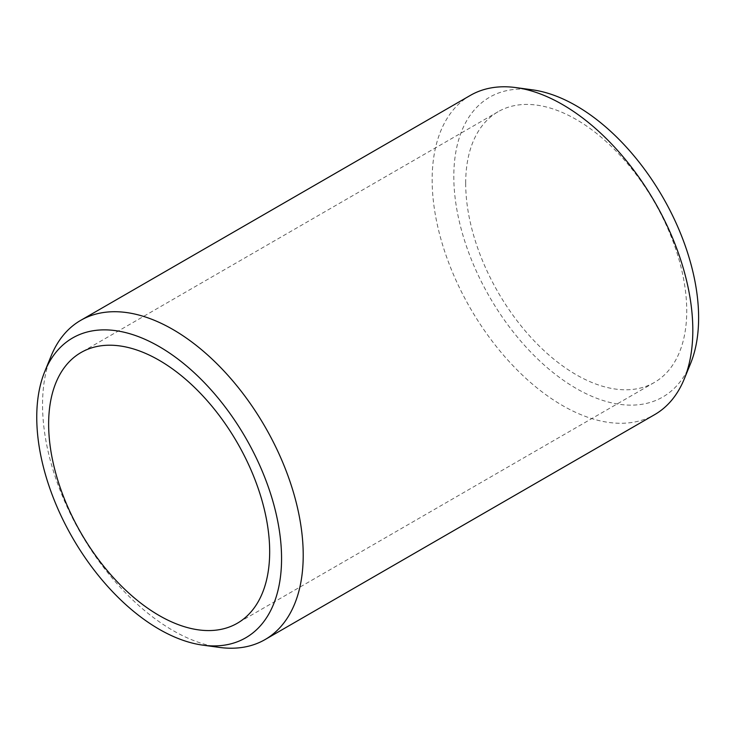 <?xml version="1.0" encoding="UTF-8"?>
<svg xmlns="http://www.w3.org/2000/svg" width="735" height="735" viewBox="0 0 735 735"><rect width="100%" height="100%" fill="white"/><g stroke="black" fill="none" stroke-linecap="round" stroke-linejoin="round"><path stroke-width="0.55" stroke-dasharray="3.67 2.76" d="M465.687 183.3A156.298 90.24 -120 0 0 533.913 340.59A156.298 90.24 -120 0 0 654.361 382.466A156.298 90.24 -120 0 0 654.361 201.987A156.298 90.24 -120 0 0 498.064 111.748A156.298 90.24 -120 0 0 465.687 183.3M532.535 89.854A173.111 99.942 -120 0 0 453.807 176.437A173.111 99.942 -120 0 0 554.006 373.279A173.111 99.942 -120 0 0 690.56 363.559M470.327 95.412A184.31 106.41 -120 0 0 432.152 179.79A184.31 106.41 -120 0 0 512.607 365.277A184.31 106.41 -120 0 0 654.637 414.65M51.128 355.979A184.31 106.41 -120 0 0 42.547 404.719A184.31 106.41 -120 0 0 219.379 647.406M498.064 111.748L81.006 352.534M654.361 382.466L237.304 623.252"/><path stroke-width="1.1" d="M36.75 417.223A173.111 99.942 -120 0 0 202.832 645.146A173.111 99.942 -120 0 0 245.71 437.922A173.111 99.942 -120 0 0 44.807 371.441A173.111 99.942 -120 0 0 36.75 417.223M48.639 424.086A156.298 90.24 -120 0 0 116.865 581.376A156.298 90.24 -120 0 0 237.304 623.252A156.298 90.24 -120 0 0 237.304 442.773A156.298 90.24 -120 0 0 81.006 352.534A156.298 90.24 -120 0 0 48.639 424.086M202.832 645.146L219.379 647.406A184.31 106.41 -120 0 0 265.041 639.588L654.637 414.65A184.31 106.41 -120 0 0 684.239 379.021L690.56 363.559A173.111 99.942 -120 0 0 662.768 197.136A173.111 99.942 -120 0 0 532.535 89.854L515.979 87.594A184.31 106.41 -120 0 0 470.327 95.412L80.721 320.35A184.31 106.41 -120 0 0 51.128 355.979L44.807 371.441M684.239 379.021A184.31 106.41 -120 0 0 654.646 201.822A184.31 106.41 -120 0 0 515.979 87.594M265.041 639.588A184.31 106.41 -120 0 0 265.041 426.759A184.31 106.41 -120 0 0 80.721 320.35"/></g></svg>
